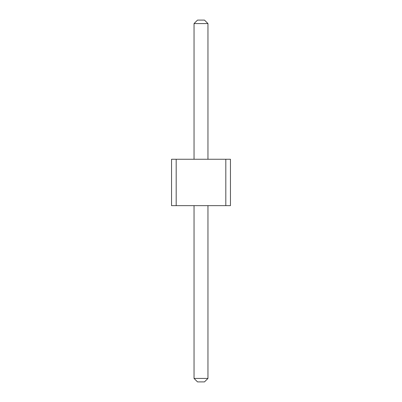 <?xml version="1.0" encoding="UTF-8"?>
<svg xmlns="http://www.w3.org/2000/svg" width="402" height="402" viewBox="0 0 402 402"><rect width="100%" height="100%" fill="white"/><g stroke="black" fill="none" stroke-linecap="round" stroke-linejoin="round"><path stroke-width="0.3" stroke-dasharray="2.01 1.51" d="M225.813 159.252L171.543 159.252L176.187 159.252L171.543 159.252L176.187 159.252L171.543 159.252L176.187 159.252L171.543 159.252L176.187 159.252L171.543 159.252L176.187 159.252L171.543 159.252L176.187 159.252L171.543 159.252L176.187 159.252L171.543 159.252L176.187 159.252L171.543 159.252L176.187 159.252L171.543 159.252L176.187 159.252L171.543 159.252L176.187 159.252L171.543 159.252L176.187 159.252L171.543 159.252L176.187 159.252L171.543 159.252L176.187 159.252L171.543 159.252L176.187 159.252L171.543 159.252L176.187 159.252L171.543 159.252L176.187 159.252L171.543 159.252L176.187 159.252L171.543 159.252L176.187 159.252L171.543 159.252L176.187 159.252L171.543 159.252L176.187 159.252L171.543 159.252L176.187 159.252L171.543 159.252L176.187 159.252L171.543 159.252L176.187 159.252L171.543 159.252L176.187 159.252L171.543 159.252L176.187 159.252L171.543 159.252L176.187 159.252L171.543 159.252L176.187 159.252L171.543 159.252L176.187 159.252L171.543 159.252L176.187 159.252L171.543 159.252L176.187 159.252L171.543 159.252L176.187 159.252L171.543 159.252L176.187 159.252L171.543 159.252L176.187 159.252L171.543 159.252L171.543 205.638L230.457 205.638L225.813 205.638L230.457 205.638L225.813 205.638L230.457 205.638L225.813 205.638L230.457 205.638L225.813 205.638L230.457 205.638L225.813 205.638L230.457 205.638L225.813 205.638L230.457 205.638L225.813 205.638L230.457 205.638L225.813 205.638L230.457 205.638L225.813 205.638L230.457 205.638L225.813 205.638L230.457 205.638L225.813 205.638L230.457 205.638L225.813 205.638L230.457 205.638L225.813 205.638L230.457 205.638L225.813 205.638L230.457 205.638L225.813 205.638L230.457 205.638L225.813 205.638L230.457 205.638L225.813 205.638L230.457 205.638L225.813 205.638L230.457 205.638L225.813 205.638L230.457 205.638L225.813 205.638L230.457 205.638L225.813 205.638L230.457 205.638L225.813 205.638L230.457 205.638L225.813 205.638L230.457 205.638L225.813 205.638L230.457 205.638L225.813 205.638L230.457 205.638L225.813 205.638L230.457 205.638L225.813 205.638L230.457 205.638L225.813 205.638L230.457 205.638L225.813 205.638L230.457 205.638L225.813 205.638L230.457 205.638L225.813 205.638L230.457 205.638L225.813 205.638L230.457 205.638L225.813 205.638L230.457 205.638L225.813 205.638L230.457 205.638L230.457 159.252L225.813 159.252L230.457 159.252L225.813 159.252L230.457 159.252L225.813 159.252L230.457 159.252L225.813 159.252L230.457 159.252L225.813 159.252L230.457 159.252L225.813 159.252L230.457 159.252L225.813 159.252L230.457 159.252L225.813 159.252L230.457 159.252L225.813 159.252L230.457 159.252L225.813 159.252L230.457 159.252L225.813 159.252L230.457 159.252L225.813 159.252L230.457 159.252L225.813 159.252L230.457 159.252L225.813 159.252L230.457 159.252L225.813 159.252L230.457 159.252L225.813 159.252L230.457 159.252L225.813 159.252L230.457 159.252L225.813 159.252L230.457 159.252L225.813 159.252L230.457 159.252L225.813 159.252L230.457 159.252L225.813 159.252L230.457 159.252L225.813 159.252L230.457 159.252L225.813 159.252L230.457 159.252L225.813 159.252L230.457 159.252L225.813 159.252L230.457 159.252L225.813 159.252L230.457 159.252L225.813 159.252L230.457 159.252L225.813 159.252L230.457 159.252L225.813 159.252L230.457 159.252L225.813 159.252L230.457 159.252L225.813 159.252L230.457 159.252L225.813 159.252L230.457 159.252L225.813 159.252L230.457 159.252L225.813 159.252L230.457 159.252L230.457 205.638L230.457 159.252L230.457 205.638L230.457 159.252L230.457 205.638L230.457 159.252L230.457 205.638L230.457 159.252L230.457 205.638L230.457 159.252L230.457 205.638L230.457 159.252L230.457 205.638L230.457 159.252L230.457 205.638L230.457 159.252L230.457 205.638L230.457 159.252L230.457 205.638L230.457 159.252L230.457 205.638L230.457 159.252L230.457 205.638L230.457 159.252L230.457 205.638L230.457 159.252L230.457 205.638L230.457 159.252L230.457 205.638L230.457 159.252L230.457 205.638L230.457 159.252L230.457 205.638L230.457 159.252L230.457 205.638L230.457 159.252L230.457 205.638L230.457 159.252L230.457 205.638L230.457 159.252L230.457 205.638L230.457 159.252L230.457 205.638L230.457 159.252L230.457 205.638L230.457 159.252L230.457 205.638L230.457 159.252L230.457 205.638L230.457 159.252L230.457 205.638L230.457 159.252L230.457 205.638L230.457 159.252L230.457 205.638L230.457 159.252L230.457 205.638L230.457 159.252L230.457 205.638L230.457 159.252L230.457 205.638L230.457 159.252L230.457 205.638L230.457 159.252L230.457 205.638L230.457 159.252L230.457 205.638L230.457 159.252L225.813 159.252L225.813 205.638M207.96 159.252L194.04 159.252L207.96 159.252L194.04 159.252L207.96 159.252L194.04 159.252L207.96 159.252L194.04 159.252L207.96 159.252L194.04 159.252L207.96 159.252L194.04 159.252L207.96 159.252L194.04 159.252L207.96 159.252L194.04 159.252L207.96 159.252L194.04 159.252L207.96 159.252L194.04 159.252L207.96 159.252L194.04 159.252L207.96 159.252L194.04 159.252L207.96 159.252L194.04 159.252L207.96 159.252L194.04 159.252L207.96 159.252L194.04 159.252L207.96 159.252L194.04 159.252L207.96 159.252L194.04 159.252L207.96 159.252L194.04 159.252L207.96 159.252L194.04 159.252L207.96 159.252L194.04 159.252L207.96 159.252L194.04 159.252L207.96 159.252L194.04 159.252L207.96 159.252L194.04 159.252L207.96 159.252L194.04 159.252L207.96 159.252L194.04 159.252L207.96 159.252L194.04 159.252L207.96 159.252L194.04 159.252L207.96 159.252L194.04 159.252L207.96 159.252L194.04 159.252L207.96 159.252L194.04 159.252L207.96 159.252L194.04 159.252L207.96 159.252L194.04 159.252L207.96 159.252L194.04 159.252L207.96 159.252L194.04 159.252L207.96 159.252L194.04 159.252L207.96 159.252L207.96 23.577L207.96 159.252L207.96 23.577L207.96 159.252L207.96 23.577L207.96 159.252L207.96 23.577L207.96 159.252L207.96 23.577L207.96 159.252L207.96 23.577L207.96 159.252L207.96 23.577L207.96 159.252L207.96 23.577L207.96 159.252L207.96 23.577L207.96 159.252L207.96 23.577L207.96 159.252L207.96 23.577L207.96 159.252L207.96 23.577L207.96 159.252L207.96 23.577L207.96 159.252L207.96 23.577L207.96 159.252L207.96 23.577L207.96 159.252L207.96 23.577L207.96 159.252L207.96 23.577L207.96 159.252L207.96 23.577L207.96 159.252L207.96 23.577L207.96 159.252L207.96 23.577L207.96 159.252L207.96 23.577L207.96 159.252L207.96 23.577L207.96 159.252L207.96 23.577L207.96 159.252L207.96 23.577L207.96 159.252L207.96 23.577L207.96 159.252L207.96 23.577L207.96 159.252L207.96 23.577L207.96 159.252L207.96 23.577L207.96 159.252L207.96 23.577L207.96 159.252L207.96 23.577L207.96 159.252L207.96 23.577L207.96 159.252L207.96 23.577L207.96 159.252L207.96 23.577L207.96 159.252L207.96 23.577L207.96 159.252L207.96 23.577L204.477 20.1L197.523 20.1L204.477 20.1L207.96 23.577L204.477 20.1L207.96 23.577L204.477 20.1L197.523 20.1L204.477 20.1L197.523 20.1L204.477 20.1L207.96 23.577L204.477 20.1L197.523 20.1L204.477 20.1L207.96 23.577L204.477 20.1L197.523 20.1L204.477 20.1L207.96 23.577L204.477 20.1L197.523 20.1L204.477 20.1L207.96 23.577L204.477 20.1L197.523 20.1L204.477 20.1L207.96 23.577L204.477 20.1L197.523 20.1L204.477 20.1L207.96 23.577L204.477 20.1L207.96 23.577L204.477 20.1L197.523 20.1L204.477 20.1L197.523 20.1L204.477 20.1L207.96 23.577L204.477 20.1L207.96 23.577L204.477 20.1L197.523 20.1L204.477 20.1L197.523 20.1L204.477 20.1L207.96 23.577L204.477 20.1L207.96 23.577L204.477 20.1L197.523 20.1L204.477 20.1L197.523 20.1L204.477 20.1L207.96 23.577L204.477 20.1L197.523 20.1L204.477 20.1L207.96 23.577L204.477 20.1L197.523 20.1L204.477 20.1L207.96 23.577L204.477 20.1L197.523 20.1L204.477 20.1L207.96 23.577L204.477 20.1L197.523 20.1L204.477 20.1L207.96 23.577L204.477 20.1L197.523 20.1L204.477 20.1L207.96 23.577L204.477 20.1L197.523 20.1L204.477 20.1L207.96 23.577L204.477 20.1L197.523 20.1L204.477 20.1L207.96 23.577L204.477 20.1L197.523 20.1L204.477 20.1L207.96 23.577L204.477 20.1L197.523 20.1L204.477 20.1L207.96 23.577L204.477 20.1L197.523 20.1L204.477 20.1L207.96 23.577L204.477 20.1L197.523 20.1L204.477 20.1L207.96 23.577L204.477 20.1L197.523 20.1L204.477 20.1L207.96 23.577L204.477 20.1L197.523 20.1L204.477 20.1L207.96 23.577L204.477 20.1L197.523 20.1L204.477 20.1L207.96 23.577L204.477 20.1L197.523 20.1L204.477 20.1L207.96 23.577L204.477 20.1L197.523 20.1L204.477 20.1L207.96 23.577L204.477 20.1L197.523 20.1L204.477 20.1L207.96 23.577L204.477 20.1L197.523 20.1L204.477 20.1L207.96 23.577L204.477 20.1L197.523 20.1L204.477 20.1L207.96 23.577L204.477 20.1L197.523 20.1L204.477 20.1L207.96 23.577L204.477 20.1L197.523 20.1L194.04 23.577L207.96 23.577L194.04 23.577L194.04 159.252L194.04 23.577L207.96 23.577L194.04 23.577L194.04 159.252L194.04 23.577L207.96 23.577L194.04 23.577L194.04 159.252L194.04 23.577L207.96 23.577L194.04 23.577L194.04 159.252L194.04 23.577L207.96 23.577L194.04 23.577L194.04 159.252L194.04 23.577L207.96 23.577L194.04 23.577L194.04 159.252L194.04 23.577L207.96 23.577L194.04 23.577L194.04 159.252L194.04 23.577L207.96 23.577L194.04 23.577L194.04 159.252L194.04 23.577L207.96 23.577L194.04 23.577L194.04 159.252L194.04 23.577L207.96 23.577L194.04 23.577L194.04 159.252L194.04 23.577L207.96 23.577L194.04 23.577L194.04 159.252L194.04 23.577L207.96 23.577L194.04 23.577L194.04 159.252L194.04 23.577L207.96 23.577L194.04 23.577L194.04 159.252L194.04 23.577L207.96 23.577L194.04 23.577L194.04 159.252L194.04 23.577L207.96 23.577L194.04 23.577L194.04 159.252L194.04 23.577L207.96 23.577L194.04 23.577L194.04 159.252L194.04 23.577L194.04 159.252L194.04 23.577L207.96 23.577L194.04 23.577L194.04 159.252L194.04 23.577L207.96 23.577L194.04 23.577L194.04 159.252L194.04 23.577L207.96 23.577L194.04 23.577L194.04 159.252L194.04 23.577L207.96 23.577L194.04 23.577L194.04 159.252L194.04 23.577L207.96 23.577L194.04 23.577L207.96 23.577L194.04 23.577L194.04 159.252L194.04 23.577L194.04 159.252L194.04 23.577L207.96 23.577L194.04 23.577L194.04 159.252L194.04 23.577L207.96 23.577L194.04 23.577L194.04 159.252L194.04 23.577L207.96 23.577L194.04 23.577L207.96 23.577L194.04 23.577L194.04 159.252L194.04 23.577L194.04 159.252L194.04 23.577L207.96 23.577L194.04 23.577L194.04 159.252L194.04 23.577L207.96 23.577L194.04 23.577L194.04 159.252L194.04 23.577L207.96 23.577L194.04 23.577L207.96 23.577L194.04 23.577L194.04 159.252L194.04 23.577L194.04 159.252L194.04 23.577L207.96 23.577L194.04 23.577L194.04 159.252L194.04 23.577L207.96 23.577L194.04 23.577L194.04 159.252L194.04 23.577L207.96 23.577L194.04 23.577L194.04 159.252L194.04 23.577L207.96 23.577M194.04 205.638L207.96 205.638L194.04 205.638L194.04 378.423L207.96 378.423L204.477 381.9L197.523 381.9L204.477 381.9L207.96 378.423L204.477 381.9L207.96 378.423L204.477 381.9L197.523 381.9L204.477 381.9L197.523 381.9L204.477 381.9L207.96 378.423L204.477 381.9L197.523 381.9L204.477 381.9L207.96 378.423L204.477 381.9L197.523 381.9L204.477 381.9L207.96 378.423L204.477 381.9L197.523 381.9L204.477 381.9L207.96 378.423L204.477 381.9L197.523 381.9L204.477 381.9L207.96 378.423L204.477 381.9L197.523 381.9L204.477 381.9L207.96 378.423L204.477 381.9L207.96 378.423L204.477 381.9L197.523 381.9L204.477 381.9L197.523 381.9L204.477 381.9L207.96 378.423L204.477 381.9L207.96 378.423L204.477 381.9L197.523 381.9L204.477 381.9L197.523 381.9L204.477 381.9L207.96 378.423L204.477 381.9L207.96 378.423L204.477 381.9L197.523 381.9L204.477 381.9L197.523 381.9L204.477 381.9L207.96 378.423L204.477 381.9L197.523 381.9L204.477 381.9L207.96 378.423L204.477 381.9L197.523 381.9L204.477 381.9L207.96 378.423L204.477 381.9L197.523 381.9L204.477 381.9L207.96 378.423L204.477 381.9L197.523 381.9L204.477 381.9L207.96 378.423L204.477 381.9L197.523 381.9L204.477 381.9L207.96 378.423L204.477 381.9L197.523 381.9L204.477 381.9L207.96 378.423L204.477 381.9L197.523 381.9L204.477 381.9L207.96 378.423L204.477 381.9L197.523 381.9L204.477 381.9L207.96 378.423L204.477 381.9L197.523 381.9L204.477 381.9L207.96 378.423L204.477 381.9L197.523 381.9L204.477 381.9L207.96 378.423L204.477 381.9L197.523 381.9L204.477 381.9L207.96 378.423L204.477 381.9L197.523 381.9L204.477 381.9L207.96 378.423L204.477 381.9L197.523 381.9L204.477 381.9L207.96 378.423L204.477 381.9L197.523 381.9L204.477 381.9L207.96 378.423L204.477 381.9L197.523 381.9L204.477 381.9L207.96 378.423L204.477 381.9L197.523 381.9L204.477 381.9L207.96 378.423L204.477 381.9L197.523 381.9L204.477 381.9L207.96 378.423L204.477 381.9L197.523 381.9L204.477 381.9L207.96 378.423L204.477 381.9L197.523 381.9L204.477 381.9L207.96 378.423L204.477 381.9L197.523 381.9L204.477 381.9L207.96 378.423L204.477 381.9L197.523 381.9L194.04 378.423L207.96 378.423L207.96 205.638L194.04 205.638L194.04 378.423L207.96 378.423L207.96 205.638L194.04 205.638L194.04 378.423L207.96 378.423L207.96 205.638L194.04 205.638L194.04 378.423L207.96 378.423L207.96 205.638L194.04 205.638L194.04 378.423L207.96 378.423L207.96 205.638L194.04 205.638L194.04 378.423L207.96 378.423L207.96 205.638L194.04 205.638L194.04 378.423L207.96 378.423L207.96 205.638L194.04 205.638L194.04 378.423L207.96 378.423L207.96 205.638L194.04 205.638L194.04 378.423L207.96 378.423L207.96 205.638L194.04 205.638L194.04 378.423L207.96 378.423L207.96 205.638L194.04 205.638L194.04 378.423L207.96 378.423L207.96 205.638L194.04 205.638L194.04 378.423L207.96 378.423L207.96 205.638L194.04 205.638L194.04 378.423L207.96 378.423L207.96 205.638L194.04 205.638L194.04 378.423L207.96 378.423L207.96 205.638L194.04 205.638L194.04 378.423L207.96 378.423L207.96 205.638L194.04 205.638L194.04 378.423L207.96 378.423L207.96 205.638L194.04 205.638L194.04 378.423L207.96 378.423L207.96 205.638L194.04 205.638L194.04 378.423L207.96 378.423L207.96 205.638L194.04 205.638L194.04 378.423L207.96 378.423L207.96 205.638L194.04 205.638L194.04 378.423L207.96 378.423L207.96 205.638L194.04 205.638L194.04 378.423L207.96 378.423L207.96 205.638L194.04 205.638L194.04 378.423L207.96 378.423L207.96 205.638L194.04 205.638L194.04 378.423L207.96 378.423L207.96 205.638L194.04 205.638L194.04 378.423L207.96 378.423L207.96 205.638L194.04 205.638L194.04 378.423L207.96 378.423L207.96 205.638L194.04 205.638L194.04 378.423L207.96 378.423L207.96 205.638L194.04 205.638L194.04 378.423L207.96 378.423L207.96 205.638L194.04 205.638L194.04 378.423L207.96 378.423L207.96 205.638L194.04 205.638L194.04 378.423L207.96 378.423L207.96 205.638L194.04 205.638L194.04 378.423L207.96 378.423L207.96 205.638L194.04 205.638L194.04 378.423L207.96 378.423L207.96 205.638L194.04 205.638L194.04 378.423L207.96 378.423L207.96 205.638L194.04 205.638L194.04 378.423L207.96 378.423L207.96 205.638L194.04 205.638L194.04 378.423L207.96 378.423L207.96 205.638L194.04 205.638L194.04 378.423L207.96 378.423L207.96 205.638L194.04 205.638L194.04 378.423L207.96 378.423L207.96 205.638L194.04 205.638L194.04 378.423L207.96 378.423L207.96 205.638L194.04 205.638L194.04 378.423L207.96 378.423L207.96 205.638L194.04 205.638L194.04 378.423L207.96 378.423L207.96 205.638L194.04 205.638L194.04 378.423L207.96 378.423L207.96 205.638L194.04 205.638L194.04 378.423L207.96 378.423L207.96 205.638L194.04 205.638L194.04 378.423L207.96 378.423L207.96 205.638L194.04 205.638L194.04 378.423L207.96 378.423L207.96 205.638L194.04 205.638L194.04 378.423L207.96 378.423L207.96 205.638L194.04 205.638L194.04 378.423L207.96 378.423L207.96 205.638L194.04 205.638L194.04 378.423L207.96 378.423L207.96 205.638L194.04 205.638L194.04 378.423L207.96 378.423L207.96 205.638L194.04 205.638L194.04 378.423L207.96 378.423L207.96 205.638L194.04 205.638L194.04 378.423L207.96 378.423L207.96 205.638L194.04 205.638L194.04 378.423L207.96 378.423L207.96 205.638L194.04 205.638L194.04 378.423L207.96 378.423L207.96 205.638L194.04 205.638L194.04 378.423L207.96 378.423L207.96 205.638L194.04 205.638L194.04 378.423L207.96 378.423L207.96 205.638L194.04 205.638L194.04 378.423L207.96 378.423L207.96 205.638L194.04 205.638L194.04 378.423L207.96 378.423L207.96 205.638L194.04 205.638L194.04 378.423L207.96 378.423L207.96 205.638L194.04 205.638L194.04 378.423L207.96 378.423L207.96 205.638L194.04 205.638L194.04 378.423L207.96 378.423L207.96 205.638L194.04 205.638L194.04 378.423L207.96 378.423L207.96 205.638L194.04 205.638L194.04 378.423L207.96 378.423L207.96 205.638L194.04 205.638L194.04 378.423L207.96 378.423L207.96 205.638L194.04 205.638L194.04 378.423L207.96 378.423L207.96 205.638L194.04 205.638L194.04 378.423L207.96 378.423L207.96 205.638L194.04 205.638L194.04 378.423L207.96 378.423L207.96 205.638L194.04 205.638L194.04 378.423L207.96 378.423L207.96 205.638L194.04 205.638L194.04 378.423L207.96 378.423L207.96 205.638L194.04 205.638L194.04 378.423L207.96 378.423L207.96 205.638L194.04 205.638L194.04 378.423L207.96 378.423L207.96 205.638L194.04 205.638L194.04 378.423L197.523 381.9L194.04 378.423M176.187 159.252L176.187 205.638M171.543 159.252L171.543 205.638L171.543 159.252M194.04 23.577L197.523 20.1L194.04 23.577L197.523 20.1L194.04 23.577L197.523 20.1L194.04 23.577L197.523 20.1L194.04 23.577L197.523 20.1L194.04 23.577L197.523 20.1L194.04 23.577L197.523 20.1L194.04 23.577L197.523 20.1L194.04 23.577L197.523 20.1L194.04 23.577L197.523 20.1L194.04 23.577L197.523 20.1L194.04 23.577L197.523 20.1L194.04 23.577L197.523 20.1L194.04 23.577L197.523 20.1L194.04 23.577L197.523 20.1L194.04 23.577L197.523 20.1L194.04 23.577L197.523 20.1L194.04 23.577L197.523 20.1L194.04 23.577L197.523 20.1L194.04 23.577L197.523 20.1L194.04 23.577L197.523 20.1L194.04 23.577L197.523 20.1L194.04 23.577L197.523 20.1L194.04 23.577L197.523 20.1L194.04 23.577L197.523 20.1L194.04 23.577L197.523 20.1L194.04 23.577L197.523 20.1L194.04 23.577L197.523 20.1L194.04 23.577L197.523 20.1L194.04 23.577L197.523 20.1L194.04 23.577L197.523 20.1L194.04 23.577L197.523 20.1L194.04 23.577L197.523 20.1L194.04 23.577L197.523 20.1L194.04 23.577L194.04 159.252M207.96 205.638L207.96 378.423"/><path stroke-width="0.6" d="M176.187 159.252L176.187 205.638L171.543 205.638L171.543 159.252L225.813 159.252L225.813 205.638L176.187 205.638M225.813 205.638L230.457 205.638L230.457 159.252L225.813 159.252M194.04 159.252L194.04 23.577L207.96 23.577L207.96 159.252M207.96 205.638L207.96 378.423L204.477 381.9L197.523 381.9L194.04 378.423L207.96 378.423M194.04 205.638L194.04 378.423M207.96 23.577L204.477 20.1L197.523 20.1L194.04 23.577"/></g></svg>
